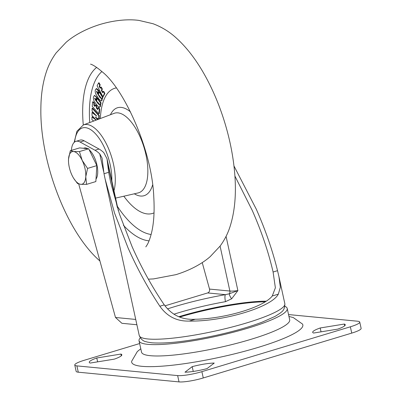 <?xml version="1.0" encoding="UTF-8"?>
<svg xmlns="http://www.w3.org/2000/svg" width="402" height="402" viewBox="0 0 402 402"><rect width="100%" height="100%" fill="white"/><g stroke="black" fill="none" stroke-linecap="round" stroke-linejoin="round"><path stroke-width="0.6" d="M108.666 172.322L104.012 173.729L102.053 158.071L99.741 153.85A39.22 17.191 -106.8 0 0 94.972 150.242L99.023 149.021A39.22 17.191 -106.8 0 1 103.786 152.629L107.017 158.745L108.666 172.322L110.615 182.161L119.479 214.14L132.127 246.743C141.419 267.662 152.142 287.043 164.292 304.887C172.011 315.309 182.347 320.092 195.297 319.243C225.296 318.746 263.873 307.093 272.265 295.993L275.375 287.822L273.094 272.018C268.441 251.908 261.496 231.381 252.255 210.447L234.909 176.056M104.012 173.729L105.118 179.031L114.565 213.125L128.077 247.964C137.308 268.757 147.901 288.179 159.855 306.229C167.091 316.49 176.89 321.439 189.242 321.072C223.607 321.695 271.712 307.163 278.32 294.158L280.35 287.289L278.958 276.747L277.536 270.677C272.571 250.511 265.491 230.029 256.305 209.226L233.964 165.951M99.023 149.021L84.124 140.795A20.919 9.171 -106.8 0 0 79.998 140.122L75.948 141.348A20.919 9.171 -106.8 0 0 71.39 150.378M94.972 150.242L80.078 142.017A20.919 9.171 -106.8 0 0 75.948 141.348M164.966 305.837L207.663 292.937L225.437 294.651A6.015 1.442 80 0 0 225.472 301.671L231.658 298.792L237.889 290.596L229.331 293.782L225.437 294.651A75.827 12.07 -12.3 0 0 167.483 308.907M202.226 262.591L209.527 289.078C209.859 290.968 209.241 292.254 207.663 292.937M136.886 324.741L121.906 323.298L115.49 317.485L135.73 319.439M78.702 183.975L115.49 317.485M220.085 246.124L229.879 291.038A3.136 2.774 95.5 0 1 229.331 293.782A6.015 2.221 51.6 0 0 231.658 298.792M140.785 348.77L137.328 351.549L131.67 361.257A87.591 13.939 -12.3 0 0 141.896 366.322A87.591 13.939 -12.3 0 0 242.426 351.84A87.591 13.939 -12.3 0 0 302.445 324.022L293.259 317.55L288.958 316.464M284.917 306.319A75.827 12.07 167.7 0 1 287.219 308.485L289.691 319.836A75.827 12.07 167.7 0 1 235.004 343.785A75.827 12.07 167.7 0 1 150.368 355.7A75.827 12.07 167.7 0 1 141.524 352.142L139.047 340.79A75.827 12.07 167.7 0 1 140.243 337.866M287.219 308.485A75.827 12.07 167.7 0 1 232.527 332.439A75.827 12.07 167.7 0 1 147.896 344.348A75.827 12.07 167.7 0 1 139.047 340.79M207.025 368.614L214.246 363.061A21.095 3.357 -12.3 0 0 192.201 366.639L184.985 372.192A21.095 3.357 -12.3 0 0 207.025 368.614M344.333 324.052A21.095 3.357 167.7 0 1 345.248 324.761A21.095 3.357 167.7 0 1 337.74 329.122L313.6 333.042A21.095 3.357 167.7 0 1 312.686 332.338A21.095 3.357 167.7 0 1 320.193 327.977L344.333 324.052L344.71 325.781M350.363 326.801A18.301 2.914 -12.3 0 0 359.75 322.082L361.122 328.389A18.301 2.914 167.7 0 1 351.735 333.107L350.363 326.801L201.889 371.654L203.261 377.96A18.301 2.914 167.7 0 1 179.021 381.9L78.274 372.192A18.301 2.914 167.7 0 1 76.139 371.332L74.767 365.026A18.301 2.914 -12.3 0 0 76.903 365.885L78.274 372.192M359.75 322.082A18.301 2.914 -12.3 0 0 357.614 321.223L288.546 314.565M74.767 365.026A18.301 2.914 -12.3 0 1 84.154 360.308L139.65 343.544M179.021 381.9L177.644 375.594L76.903 365.885M177.644 375.594A18.301 2.914 -12.3 0 0 201.889 371.654M90.179 363.056A21.095 3.357 167.7 0 1 89.264 362.353A21.095 3.357 167.7 0 1 96.771 357.986L120.912 354.067A21.095 3.357 167.7 0 1 121.826 354.77A21.095 3.357 167.7 0 1 114.319 359.137L90.179 363.056M120.912 354.067L121.288 355.79M96.771 357.986L97.616 361.85M351.735 333.107L203.261 377.96M320.193 327.977L321.037 331.836M192.201 366.639L193.251 371.448M154.036 212.874A65.365 28.653 73.2 0 1 132.901 206.467A65.365 28.653 73.2 0 1 123.841 196.206M100.374 118.525A65.365 28.653 73.2 0 1 116.289 87.927M96.189 120.103L91.998 115.54L92.048 112.525L96.807 116.198L92.073 111.088L92.113 108.274L92.566 108.138L99.234 115.485L99.178 118.977M96.676 117.952L97.972 119.434M93.736 121.032L91.932 119.751L91.978 116.937L92.425 116.801L94.792 118.635M92.048 112.525L92.495 112.389L94.892 114.213M92.676 101.872L94.003 103.369L93.817 105.143L95.068 106.565L95.239 104.902L96.5 106.324L96.324 107.987L97.781 109.63L97.982 107.681L98.435 107.545L99.756 109.037L99.279 113.655L98.827 113.791L92.219 106.309L92.676 101.872L93.128 101.736L94.45 103.234L94.264 105.007L95.128 105.987M95.239 104.902L95.691 104.766L96.947 106.188L96.776 107.847L97.842 109.053M94.581 95.5L97.018 97.369L96.52 99.756L96.073 99.892L94.581 98.359L94.847 98.279M95.033 98.224L96.641 100.907M97.741 102.404L99.54 104.354M94.676 98.188L95.229 99.731L98.304 103.927L99.093 104.49L98.43 103.012L96.596 101.128L97.178 98.339L97.631 98.204L101.068 102.892L100.751 104.394L100.304 104.53L99.802 104.123L100.083 106.419L100.53 106.284L99.405 107.399L97.264 105.565L95.364 102.972C93.822 101.193 93.199 99.183 93.485 96.952L94.344 95.53L96.294 97.128L96.741 96.993M100.42 104.495L100.53 106.284M96.535 91.204L97.028 92.792L99.972 97.54L100.766 98.284L100.173 96.726L98.369 94.465L99.204 92.028L102.5 97.344L102.053 98.656L101.545 98.138L101.671 100.359L101.073 101.048L98.741 98.786L96.917 95.842C95.42 93.761 94.907 91.721 95.38 89.721L96.631 88.535L98.807 90.52L99.068 90.952L98.359 93.033L97.907 93.169L96.671 91.264M96.892 91.199L98.455 94.229M99.5 95.912L101.214 98.148M99.204 92.028L99.656 91.892L102.947 97.209L102.5 98.52L102.053 98.656M102.158 98.626L102.118 100.224L101.073 101.048M98.611 82.897L99.761 85.068L99.153 86.234L100.249 88.289L100.817 87.199L101.907 89.259L101.339 90.349L102.605 92.731L103.274 91.455L103.721 91.319L104.872 93.49L103.299 96.51L102.852 96.646L97.098 85.807L98.611 82.897L99.063 82.762L100.214 84.933L99.606 86.098L100.505 87.792M100.817 87.199L101.264 87.063L102.359 89.123L101.791 90.214L102.862 92.239M91.978 116.937L96.108 120.133M98.726 119.243L95.209 116.937L97.545 119.595M92.113 108.274L98.786 115.62L99.234 115.485M98.786 115.62L98.731 119.148M97.982 107.681L99.304 109.178L99.756 109.037M99.304 109.178L98.827 113.791M96.324 107.987L96.776 107.847M96.5 106.324L96.947 106.188M93.817 105.143L94.264 105.007M94.003 103.369L94.45 103.234M96.294 97.128L96.57 97.505L97.018 97.369M100.083 106.419L99.405 107.399M97.178 98.339L100.616 103.028L101.068 102.892M100.616 103.028L100.304 104.53M97.57 102.46L97.942 102.344M96.57 97.505L96.073 99.892M96.184 88.671L98.621 91.088L99.068 90.952M101.671 100.359L102.118 100.224M102.5 97.344L102.947 97.209M99.304 95.972L99.646 95.867M98.621 91.088L97.907 93.169M103.274 91.455L104.425 93.626L104.872 93.49M104.425 93.626L102.852 96.646M101.339 90.349L101.791 90.214M101.907 89.259L102.359 89.123M99.153 86.234L99.606 86.098M99.761 85.068L100.214 84.933M89.209 149.825A16.995 7.452 73.2 0 1 94.118 156.79A16.995 7.452 73.2 0 1 96.003 179.056M83.44 148.273L84.154 148.057A16.995 7.452 73.2 0 1 87.641 148.68M73.752 178.453L77.475 183.488L80.722 184.322A16.995 7.452 -106.8 0 1 73.752 178.453A16.995 7.452 -106.8 0 1 72.104 175.468A16.995 7.452 73.2 0 1 68.491 161.041A16.995 7.452 73.2 0 1 68.526 159.071A16.995 7.452 73.2 0 1 73.571 151.534L70.325 150.7L79.591 147.901L88.701 148.78L96.832 165.614L95.852 181.568L86.581 184.367L85.767 176.785A16.995 7.452 73.2 0 1 80.722 184.322L86.581 184.367M82.194 160.393A16.995 7.452 73.2 0 1 85.767 176.785L87.566 168.413L82.194 160.393L79.435 151.579L73.571 151.534A16.995 7.452 73.2 0 1 82.194 160.393M70.325 150.7L68.526 159.071L68.491 161.041M88.701 148.78L79.435 151.579M96.832 165.614L87.566 168.413M284.842 303.721C284.978 311.153 280.651 312.253 280.375 312.997L275.094 316.389L262.179 322.143C249.25 327.017 233.793 331.439 215.814 335.409C188.051 341.348 166.75 343.816 151.916 342.811L147.147 342.047C146.584 341.484 142.197 342.288 139.228 335.469A74.516 11.859 -12.3 0 0 147.921 338.966A74.516 11.859 -12.3 0 0 231.095 327.258A74.516 11.859 -12.3 0 0 284.842 303.721L279.003 276.958M195.297 319.243L189.242 321.072M278.32 294.158L272.265 295.993M277.536 270.677L273.094 272.018M164.292 304.887L159.855 306.229M84.124 140.795L80.078 142.017M103.58 171.473L99.741 153.85M107.409 161.956L117.334 207.482M173.86 314.228A69.812 11.11 167.7 0 1 225.472 301.671M209.527 289.078L229.879 291.038A17.778 2.829 167.7 0 0 237.889 290.596L226.065 236.356M265.953 301.183A69.812 11.11 -12.3 0 0 178.774 316.731M179.694 317.083A69.29 11.03 167.7 0 1 264.958 301.827M149.041 240.843A91.983 40.321 73.2 0 1 128.54 230.336A91.983 40.321 73.2 0 1 123.384 225.231M83.274 124.977A91.983 40.321 73.2 0 1 82.676 110.053A91.983 40.321 73.2 0 1 96.646 67.405M111.781 181.995A36.758 16.115 -106.8 0 0 93.52 131.836A36.758 16.115 -106.8 0 0 74.641 142.012M74.164 142.419L76.913 131.263L83.365 124.942A39.371 17.256 73.2 0 1 95.661 128.982A39.371 17.256 73.2 0 1 113.977 190.684M117.394 206.347A86.777 38.039 -106.8 0 0 132.665 224.683A86.777 38.039 -106.8 0 0 151.117 234.492M115.595 198.106L138.167 192.915A41.582 18.231 -106.8 0 0 147.052 160.77A41.582 18.231 -106.8 0 0 127.117 117.6A41.582 18.231 -106.8 0 0 114.128 113.339L83.365 124.942M152.604 184.98A45.944 20.14 73.2 0 1 134.323 193.799M110.439 114.731A45.944 20.14 73.2 0 1 130.544 111.952M101.892 71.546A86.777 38.039 -106.8 0 0 89.741 122.535M94.259 114.208L94.711 114.073M94.319 118.751L94.766 118.615M98.304 103.927L98.756 103.791M95.229 99.731L95.681 99.595M98.354 90.656L98.807 90.52M99.972 97.54L100.425 97.405M97.028 92.792L97.475 92.656M139.228 335.469L105.118 179.031M118.319 210.598L107.063 158.961M99.922 260.993L99.756 260.843C66.32 231.803 39.733 160.89 40.878 107.992C41.009 94.445 42.863 82.325 46.446 71.616C48.597 65.054 51.833 58.813 56.144 52.893L66.039 42.381C72.883 36.336 84.586 29.205 100.304 24.366C116.128 19.678 129.861 19.15 138.911 20.407L153.061 23.738C161.9 27.085 169.699 31.899 176.468 38.18C187.603 48.315 197.628 61.717 206.553 78.39C213.894 92.123 220 106.967 224.859 122.922C230.05 140.082 233.336 156.941 234.718 173.498C236.431 193.9 234.848 211.688 229.959 226.869C227.798 233.622 224.517 240.034 220.105 246.094L210.191 256.637C203.347 262.682 191.638 269.817 175.92 274.656L153.484 278.918L148.358 279.159M90.611 64.164C89.973 64.084 93.093 64.039 102.178 71.807C124.067 88.902 152.217 150.599 153.79 197.281C154.629 211.723 153.81 223.844 151.333 233.642C149.976 238.748 148.559 242.527 147.087 244.964L145.81 246.883M94.797 95.395L94.344 95.53"/></g></svg>
